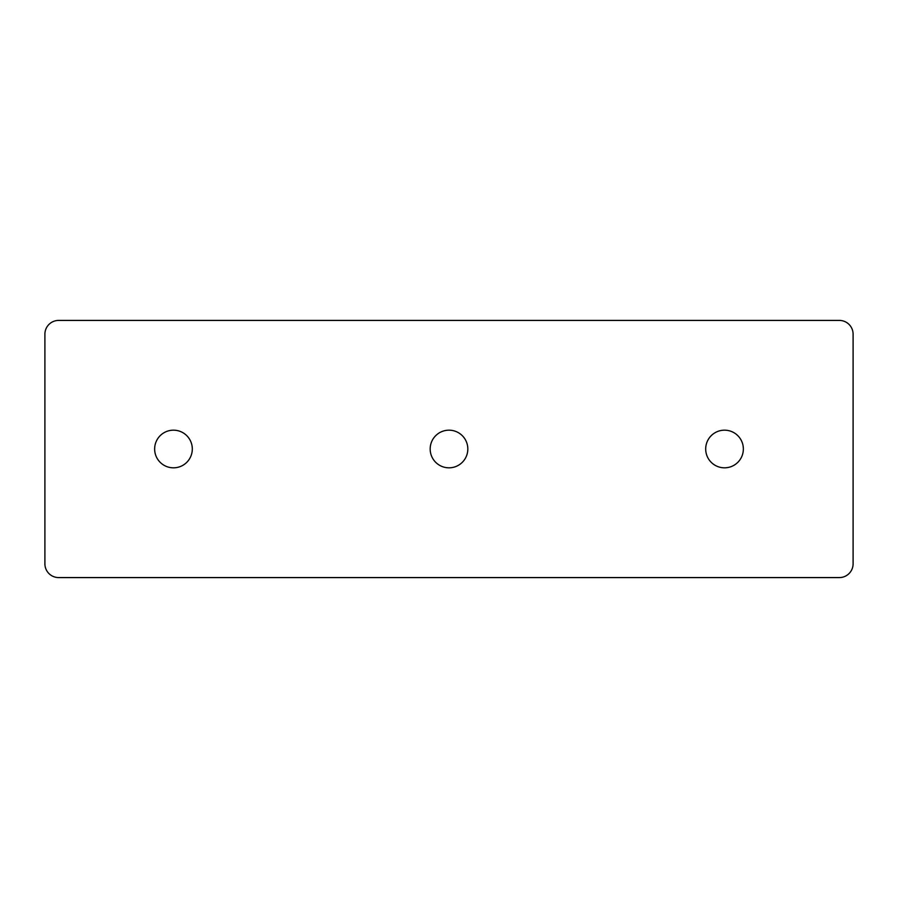 <?xml version="1.0" encoding="UTF-8"?>
<svg xmlns="http://www.w3.org/2000/svg" width="898" height="898" viewBox="0 0 898 898"><rect width="100%" height="100%" fill="white"/><g stroke="black" fill="none" stroke-linecap="round" stroke-linejoin="round"><path stroke-width="1.35" d="M705.693 449A18.824 18.824 0 0 0 724.518 467.824A18.824 18.824 0 0 0 743.353 449A18.824 18.824 0 0 0 724.518 430.176A18.824 18.824 0 0 0 705.693 449M430.176 449A18.824 18.824 0 0 0 449 467.824A18.824 18.824 0 0 0 467.824 449A18.824 18.824 0 0 0 449 430.176A18.824 18.824 0 0 0 430.176 449M154.647 449A18.824 18.824 0 0 0 173.482 467.824A18.824 18.824 0 0 0 192.307 449A18.824 18.824 0 0 0 173.482 430.176A18.824 18.824 0 0 0 154.647 449M44.9 334.202L44.9 563.798A13.773 13.773 0 0 0 58.673 577.582L839.327 577.582A13.773 13.773 0 0 0 853.1 563.798L853.1 334.202A13.773 13.773 0 0 0 839.327 320.418L58.673 320.418A13.773 13.773 0 0 0 44.9 334.202"/></g></svg>
